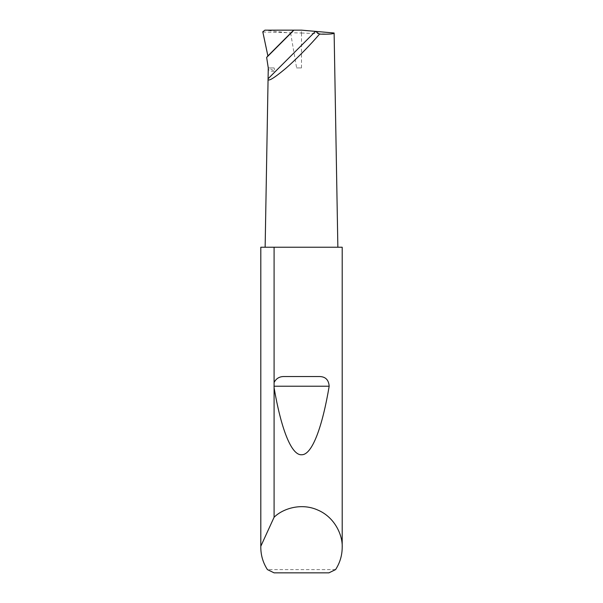 <?xml version="1.0" encoding="UTF-8"?>
<svg xmlns="http://www.w3.org/2000/svg" width="603" height="603" viewBox="0 0 603 603"><rect width="100%" height="100%" fill="white"/><g stroke="black" fill="none" stroke-linecap="round" stroke-linejoin="round"><path stroke-width="0.45" stroke-dasharray="3.02 2.26" d="M262.818 32.019L301.372 33.007L301.5 30.15M335.585 569.594L267.415 569.594M342.202 247.23L260.798 247.23M265.139 247.23L337.861 247.23L265.139 247.23M296.608 67.92L301.5 67.92L296.608 67.92L290.623 33.007M274.071 67.92L268.267 67.92C268.297 70.513 270.551 71.621 275.028 71.252L274.071 67.92L268.267 67.92L275.028 71.252M301.372 33.007L328.854 34.107M330.881 33.972L334.062 33.173M274.086 572.85L328.914 572.85M287.028 32.675L264.89 30.165M301.5 67.92L301.5 33.014"/><path stroke-width="0.9" d="M334.062 33.173L334.122 33.007C333.791 33.987 328.921 34.356 319.515 34.115C311.894 43.152 297.573 58.182 285.558 68.561C273.438 78.661 267.611 82.068 268.079 78.767L268.267 67.92L266.647 57.428L267.89 55.943L262.795 31.808L264.89 30.165L301.5 30.15L334.122 33.007L337.861 247.23M342.202 547.343C342.15 555.401 339.941 562.818 335.585 569.594L328.914 572.85L274.086 572.85L267.415 569.594C263.059 562.818 260.85 555.401 260.798 547.343L260.813 546.258L274.094 517.253C282.634 508.706 301.214 502.465 317.947 510.115C334.876 517.336 342.768 535.276 342.202 547.343L342.202 247.23L274.094 247.23L274.094 382.498C276.204 378.398 279.604 376.415 284.292 376.543L318.708 376.543C325.198 376.362 328.688 379.589 329.17 386.229C322.537 425.959 312.339 454.979 301.681 454.752C291.023 455.582 280.779 427.135 274.094 387.774L274.094 382.498M274.094 517.253L274.094 387.774M260.798 547.343L260.798 247.23L274.094 247.23M319.515 34.115L315.475 31.371L268.079 78.767L265.139 247.23M266.647 57.428L293.917 30.15M328.854 34.107L330.881 33.972M260.813 546.258L260.813 247.23M267.89 55.943L293.51 30.316M284.292 376.543L318.708 376.543M273.981 386.229L329.17 386.229"/></g></svg>
